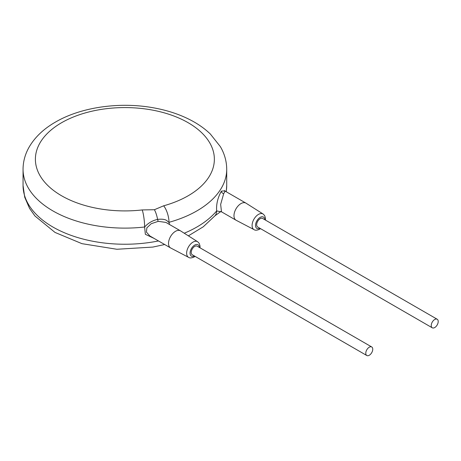<?xml version="1.0" encoding="UTF-8"?>
<svg xmlns="http://www.w3.org/2000/svg" width="461" height="461" viewBox="0 0 461 461"><rect width="100%" height="100%" fill="white"/><g stroke="black" fill="none" stroke-linecap="round" stroke-linejoin="round"><path stroke-width="0.69" d="M224.761 191.442L224.588 190.537L225.204 191.154L223.7 193.626L220.652 204.39L221.476 211.806L220.606 211.726L220.871 211.501L215.016 215.736A12.343 9.082 -140.2 0 0 216.658 210.925A101.829 58.789 180 0 1 184.239 233.22M142.224 209.934L154.395 209.72L163.655 205.808A89.486 51.667 0 0 0 181.392 119.186A89.486 51.667 0 0 0 38.05 146.754A89.486 51.667 0 0 0 142.224 209.934A12.343 1.953 83.5 0 1 144.616 227.002L145.359 234.303L154.078 238.4M163.655 205.808A12.343 4.368 74.5 0 1 169.003 222.311A101.829 58.789 0 0 0 226.714 169.325C226.662 161.35 224.542 153.784 220.358 146.627L210.302 133.967C205.502 129.351 199.913 125.242 193.534 121.646C181.761 115.06 168.288 110.427 153.11 107.747C119.37 101.668 80.911 107.136 55.32 122.165C43.795 128.798 35.128 136.998 29.325 146.771C25.194 153.888 23.102 161.408 23.05 169.325A101.829 58.789 0 0 0 52.877 210.896A101.829 58.789 0 0 0 144.616 227.002C145.388 226.213 149.548 221.13 157.599 219.401C167.597 218.266 167.383 222.104 169.003 222.311L169.504 224.501M224.784 190.819L221.361 191.154C217.719 197.769 216.151 204.361 216.658 210.925L220.658 211.708M165.902 222.421L158.244 221.338L151.214 223.706L146.869 227.826L146.437 232.125L149.871 235.969L170.564 247.92A9.877 5.699 120 0 0 170.685 247.983L188.612 257.359C189.753 258.229 191.615 258.091 194.196 256.944L195.072 256.368M165.891 222.415L180.441 230.817A9.877 5.699 120 0 0 175.503 231.307A9.877 5.699 120 0 0 169.054 240.008A9.877 5.699 120 0 0 170.564 247.92M200.011 247.816L200.028 245.967L199.181 243.31L197.642 241.725L180.556 230.886A9.877 5.699 120 0 0 180.441 230.817M371.733 346.96L197.175 246.18A4.938 2.852 120 0 0 194.703 246.422A4.938 2.852 120 0 0 191.482 250.772A4.938 2.852 120 0 0 192.237 254.731L366.795 355.512A4.938 2.852 120 0 0 369.267 355.264A4.938 2.852 120 0 0 372.488 350.913A4.938 2.852 120 0 0 371.733 346.96A4.938 2.852 120 0 0 369.267 347.202A4.938 2.852 120 0 0 366.04 351.553A4.938 2.852 120 0 0 366.795 355.512M437.195 319.243L262.632 218.462A4.938 2.852 120 0 0 260.165 218.704A4.938 2.852 120 0 0 256.938 223.055A4.938 2.852 120 0 0 257.699 227.014L432.257 327.794A4.938 2.852 120 0 0 434.723 327.552A4.938 2.852 120 0 0 437.95 323.201A4.938 2.852 120 0 0 437.195 319.243A4.938 2.852 120 0 0 434.723 319.49A4.938 2.852 120 0 0 431.502 323.841A4.938 2.852 120 0 0 432.257 327.794M265.467 220.099L265.49 218.255L264.643 215.592L263.104 214.008L246.018 203.174A9.877 5.699 120 0 0 245.903 203.099A9.877 5.699 120 0 0 240.965 203.589A9.877 5.699 120 0 0 234.511 212.291A9.877 5.699 120 0 0 236.026 220.202A9.877 5.699 120 0 0 236.147 220.272L254.074 229.647C255.215 230.512 257.071 230.373 259.652 229.226L260.528 228.65M221.476 211.806L236.026 220.202M226.242 191.753L226.714 185.449A101.829 58.789 180 0 1 226.138 191.69M158.492 240.947A101.829 58.789 180 0 1 52.877 227.019A101.829 58.789 180 0 1 23.05 185.449L23.05 169.325M154.395 209.72A12.343 3.227 79 0 1 157.604 219.401A2.466 0.645 -101 0 0 158.244 221.338M197.642 241.725A9.03 5.215 120 0 0 193.021 242.106A9.03 5.215 120 0 0 187.091 250.162A9.03 5.215 120 0 0 188.612 257.359M199.336 247.424A6.563 3.792 120 0 0 194.703 245.096A6.563 3.792 120 0 0 190.065 252.951A6.563 3.792 120 0 0 194.398 255.976M264.798 219.713A6.563 3.792 120 0 0 260.165 217.379A6.563 3.792 120 0 0 255.527 225.239A6.563 3.792 120 0 0 259.86 228.264M263.104 214.008A9.03 5.215 120 0 0 258.477 214.394A9.03 5.215 120 0 0 252.553 222.45A9.03 5.215 120 0 0 254.074 229.647M221.361 191.154A2.466 1.907 -149.7 0 0 223.7 193.626M215.016 215.736L203.272 226.789L188.376 235.848M164.675 244.52L152.862 247.073L116.904 249.268L81.96 243.667L55.02 232.43L34.978 216.013L29.55 208.395L24.715 197.239L23.05 185.449M226.714 185.449L226.714 169.325M225.204 191.154L245.903 203.099"/></g></svg>
